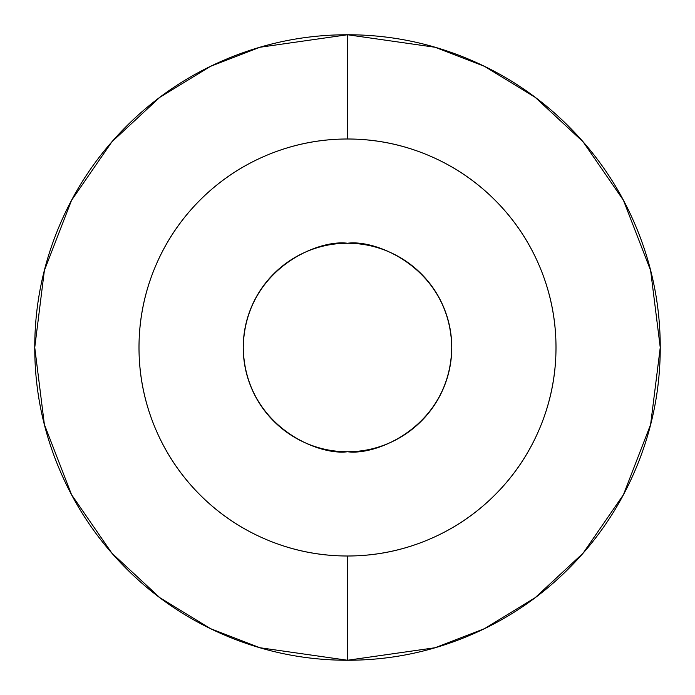<?xml version="1.0" encoding="UTF-8"?>
<svg xmlns="http://www.w3.org/2000/svg" width="695" height="695" viewBox="0 0 695 695"><rect width="100%" height="100%" fill="white"/><g stroke="black" fill="none" stroke-linecap="round" stroke-linejoin="round"><path stroke-width="1.04" d="M347.5 139A208.5 208.5 0 0 1 556 347.5A208.5 208.5 0 0 1 347.5 556L347.5 660.25L435.07 647.74L484.545 628.628L535.15 597.7L583.131 553.142L623.458 494.675L650.624 424.489L660.25 347.5L650.624 270.511L623.458 200.325L583.131 141.858L535.15 97.3L484.545 66.373L435.07 47.26L347.5 34.75L347.5 139C375.152 139 401.745 144.291 427.286 154.872C452.836 165.453 475.38 180.518 494.936 200.064C514.482 219.62 529.547 242.164 540.128 267.714C550.709 293.255 556 319.848 556 347.5C556 375.152 550.709 401.745 540.128 427.286C529.547 452.836 514.482 475.38 494.936 494.936C475.38 514.482 452.836 529.547 427.286 540.128C401.745 550.709 375.152 556 347.5 556C319.848 556 293.255 550.709 267.714 540.128C242.164 529.547 219.62 514.482 200.064 494.936C180.518 475.38 165.453 452.836 154.872 427.286C144.291 401.745 139 375.152 139 347.5C139 319.848 144.291 293.255 154.872 267.714C165.453 242.164 180.518 219.62 200.064 200.064C219.62 180.518 242.164 165.453 267.714 154.872C293.255 144.291 319.848 139 347.5 139L347.5 34.75L259.93 47.26L210.455 66.373L159.85 97.3L111.869 141.858L71.542 200.325L44.376 270.511L34.75 347.5L44.376 424.489L71.542 494.675L111.869 553.142L159.85 597.7L210.455 628.628L259.93 647.74L347.5 660.25L347.5 556A208.5 208.5 0 0 1 139 347.5A208.5 208.5 0 0 1 347.5 139M347.5 451.75C317.007 455.937 244.675 424.662 243.25 347.5C244.675 270.338 317.007 239.063 347.5 243.25C377.993 239.063 450.325 270.338 451.75 347.5C450.325 424.662 377.993 455.937 347.5 451.75C361.322 451.75 374.622 449.109 387.393 443.818C400.164 438.528 411.44 430.987 421.213 421.213C430.987 411.44 438.528 400.164 443.818 387.393C449.109 374.622 451.75 361.322 451.75 347.5C451.75 333.678 449.109 320.378 443.818 307.607C438.528 294.836 430.987 283.56 421.213 273.787C411.44 264.013 400.164 256.472 387.393 251.182C374.622 245.891 361.322 243.25 347.5 243.25C333.678 243.25 320.378 245.891 307.607 251.182C294.836 256.472 283.56 264.013 273.787 273.787C264.013 283.56 256.472 294.836 251.182 307.607C245.891 320.378 243.25 333.678 243.25 347.5C243.25 361.322 245.891 374.622 251.182 387.393C256.472 400.164 264.013 411.44 273.787 421.213C283.56 430.987 294.836 438.528 307.607 443.818C320.378 449.109 333.678 451.75 347.5 451.75M347.5 34.75C306.026 34.75 266.133 42.682 227.812 58.554C189.5 74.426 155.68 97.031 126.351 126.351C97.031 155.68 74.426 189.5 58.554 227.812C42.682 266.133 34.75 306.026 34.75 347.5C34.75 388.974 42.682 428.867 58.554 467.188C74.426 505.5 97.031 539.32 126.351 568.649C155.68 597.969 189.5 620.574 227.812 636.446C266.133 652.318 306.026 660.25 347.5 660.25C388.974 660.25 428.867 652.318 467.188 636.446C505.5 620.574 539.32 597.969 568.649 568.649C597.969 539.32 620.574 505.5 636.446 467.188C652.318 428.867 660.25 388.974 660.25 347.5C660.25 306.026 652.318 266.133 636.446 227.812C620.574 189.5 597.969 155.68 568.649 126.351C539.32 97.031 505.5 74.426 467.188 58.554C428.867 42.682 388.974 34.75 347.5 34.75"/></g></svg>
